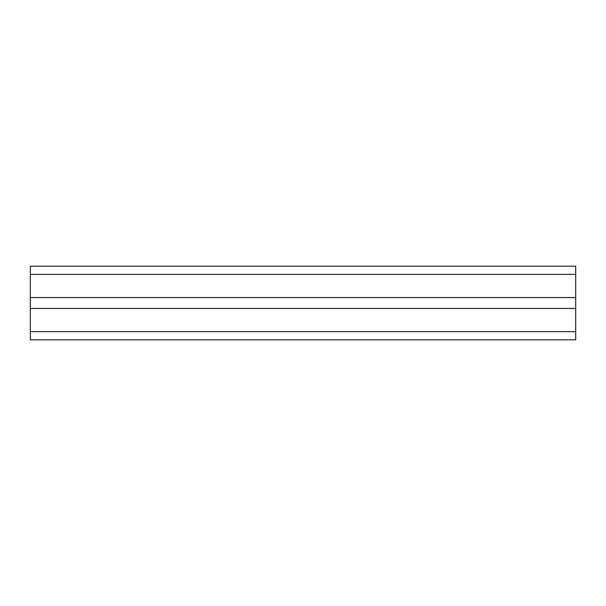 <?xml version="1.0" encoding="UTF-8"?>
<svg xmlns="http://www.w3.org/2000/svg" width="606" height="606" viewBox="0 0 606 606"><rect width="100%" height="100%" fill="white"/><g stroke="black" fill="none" stroke-linecap="round" stroke-linejoin="round"><path stroke-width="0.91" d="M30.3 339.815L30.3 266.185L575.7 266.185L575.7 339.815L30.3 339.815L575.7 339.815M30.3 308.454L575.7 308.454M30.3 297.546L575.7 297.546M30.3 331.633L575.7 331.633M30.3 274.366L575.7 274.366"/></g></svg>

